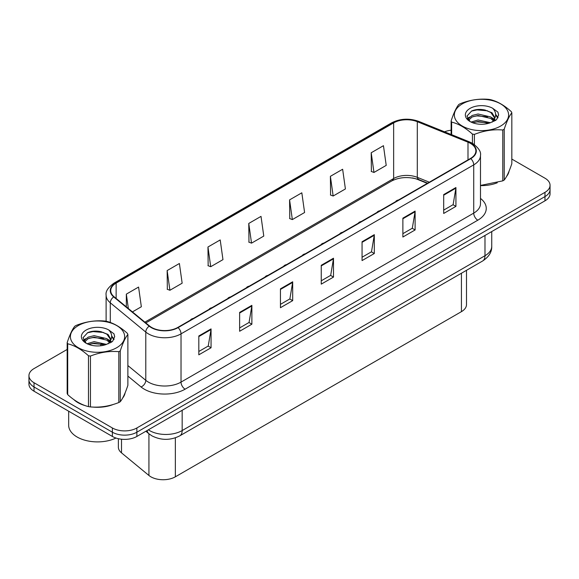 <?xml version="1.0" encoding="UTF-8"?>
<svg xmlns="http://www.w3.org/2000/svg" width="579" height="579" viewBox="0 0 579 579"><rect width="100%" height="100%" fill="white"/><g stroke="black" fill="none" stroke-linecap="round" stroke-linejoin="round"><path stroke-width="0.87" d="M286.612 264.603A4.328 2.497 0 0 0 283.703 266.282M323.929 243.057A4.328 2.497 0 0 0 321.019 244.736M342.587 232.288A4.328 2.497 0 0 0 339.685 233.959M361.245 221.511A4.328 2.497 0 0 0 358.343 223.19M379.904 210.742A4.328 2.497 0 0 0 377.001 212.421M305.271 253.834A4.328 2.497 0 0 0 302.361 255.505M267.954 275.38A4.328 2.497 0 0 0 265.044 277.052M249.288 286.149A4.328 2.497 0 0 0 246.386 287.828M230.63 296.918A4.328 2.497 0 0 0 227.728 298.598M211.972 307.695A4.328 2.497 0 0 0 209.07 309.374M193.314 318.464A4.328 2.497 0 0 0 190.411 320.144M398.562 199.965A4.328 2.497 0 0 0 395.66 201.644M427.309 183.369L417.929 179.577A23.088 13.331 0 0 0 412.458 177.941M466.5 270.299L466.5 304.576A17.312 9.995 180 0 1 461.434 311.647L175.357 476.806A17.312 9.995 180 0 1 148.933 475.475L121.503 452.858A17.312 9.995 180 0 1 118.369 447.118L118.369 438.701M73.823 399.582A27.705 15.995 0 0 0 77.933 402.615A27.705 15.995 0 0 0 85.323 405.662A27.705 15.995 0 0 1 77.933 402.615A27.705 15.995 0 0 1 73.823 399.582M470.459 143.382A18.47 10.661 180 0 1 475.866 150.924A18.47 10.661 180 0 1 470.459 158.458L177.76 327.446A18.47 10.661 180 0 1 149.57 326.028L114.07 296.752A18.47 10.661 180 0 1 110.734 290.636A18.47 10.661 180 0 1 116.14 283.102L393.64 122.886A18.47 10.661 180 0 1 417.293 121.691L467.991 142.188A18.47 10.661 180 0 1 470.459 143.382M470.785 143.194A18.933 10.929 0 0 0 468.259 141.971L417.56 121.474A18.933 10.929 0 0 0 393.315 122.697L115.814 282.914A18.933 10.929 0 0 0 113.694 296.911L149.194 326.18A18.933 10.929 0 0 0 178.086 327.634L470.785 158.646A18.933 10.929 0 0 0 470.785 143.194M67.171 349.448L34.023 368.591A17.312 9.995 0 0 0 28.95 375.655L28.95 384.138A17.312 9.995 0 0 0 34.023 391.209L112.377 436.45L112.377 432.209A17.312 9.995 0 0 0 136.868 432.209L544.977 196.585A17.312 9.995 0 0 0 550.05 189.514A17.312 9.995 0 0 1 544.977 196.585L136.868 432.209A17.312 9.995 0 0 1 112.377 432.209L34.023 386.967L112.377 432.209L112.377 427.968A17.312 9.995 0 0 0 136.868 427.968L544.977 192.344A17.312 9.995 0 0 0 550.05 185.273A17.312 9.995 0 0 0 544.977 178.209L511.829 159.066M28.95 379.896A17.312 9.995 0 0 0 34.023 386.967A17.312 9.995 0 0 1 28.95 379.896M198.814 335.979L198.814 354.826L211.06 347.762L211.06 328.908L198.814 335.979M198.814 351.482L208.245 346.039L211.009 329.538A4.618 2.663 -120 0 0 211.06 328.908M208.165 346.09L211.06 347.762M239.626 312.414L239.626 331.268L251.872 324.197L251.872 305.35L239.626 312.414M239.626 327.924L249.057 322.474L251.822 305.973A4.618 2.663 -120 0 0 251.872 305.35M248.977 322.525L251.872 324.197M280.439 288.856L280.439 307.702L292.684 300.639L292.684 281.785L280.439 288.856M280.439 304.359L289.869 298.916L292.634 282.414A4.618 2.663 -120 0 0 292.684 281.785M289.789 298.967L292.684 300.639M443.688 194.602L443.688 213.456L455.926 206.385L455.926 187.538L443.688 194.602M443.688 210.112L453.118 204.669L455.876 188.161A4.618 2.663 -120 0 0 455.926 187.538M453.031 204.713L455.926 206.385M402.875 218.167L402.875 237.021L415.114 229.95L415.114 211.096L402.875 218.167M402.875 233.67L412.306 228.227L415.071 211.726A4.618 2.663 -120 0 0 415.114 211.096M412.219 228.278L415.114 229.95M362.063 241.732L362.063 260.579L374.309 253.508L374.309 234.661L362.063 241.732M362.063 257.235L371.494 251.793L374.258 235.284A4.618 2.663 -120 0 0 374.309 234.661M371.407 251.836L374.309 253.508M321.251 265.291L321.251 284.144L333.497 277.073L333.497 258.22L321.251 265.291M321.251 280.801L330.681 275.351L333.446 258.849A4.618 2.663 -120 0 0 333.497 258.22M330.595 275.401L333.497 277.073M429.329 182.204L417.293 177.34A18.47 10.661 0 0 0 393.64 178.535L144.88 322.156M480.483 185.613A27.705 15.995 0 0 0 497.267 182.776A27.705 15.995 0 0 1 480.483 185.613M506.618 176.349A27.705 15.995 0 0 0 509.035 171.268A27.705 15.995 0 0 1 506.618 176.349M92.792 407.059A27.705 15.995 0 0 0 113.31 404.446A27.705 15.995 0 0 1 92.792 407.059M122.668 398.019A27.705 15.995 0 0 0 125.086 392.938A27.705 15.995 0 0 1 122.668 398.019M451.121 130.217A17.312 9.995 0 0 0 444.527 131.817M98.676 331.26L98.206 331.535M83.434 340.061L85.88 338.657M28.95 375.655A17.312 9.995 0 0 0 34.023 382.726L112.377 427.968M167.15 270.567L169.915 290.267L182.153 283.196L179.389 263.503L167.15 270.567L167.345 289.305M132.439 311.9L141.341 306.761L138.576 287.061L126.338 294.132L126.338 306.87M289.58 199.885L292.344 219.579L304.59 212.507L301.825 192.814L289.58 199.885L289.782 218.616M330.392 176.32L333.157 196.013L345.402 188.949L342.638 169.249L330.392 176.32L330.587 195.058M371.204 152.762L373.969 172.455L386.215 165.384L383.45 145.691L371.204 152.762L371.4 171.493M207.962 247.009L210.72 266.702L222.966 259.631L220.201 239.938L207.962 247.009L208.158 265.747M248.767 223.443L251.532 243.144L263.778 236.073L261.013 216.38L248.767 223.443L248.97 242.181M251.532 243.144L248.767 242.109M292.344 219.579L289.58 218.544M333.157 196.013L330.392 194.985M373.969 172.455L371.204 171.42M210.72 266.702L207.962 265.667M169.915 290.267L167.15 289.232M126.338 294.132L128.357 308.535M112.377 436.45A17.312 9.995 0 0 0 136.868 436.45L544.977 200.826A17.312 9.995 0 0 0 550.05 193.755L550.05 185.273M462.295 103.887A27.126 15.662 -0 0 0 462.295 126.041A27.126 15.662 -0 0 0 500.654 126.041A27.126 15.662 -0 0 0 500.654 103.887A27.126 15.662 -0 0 0 462.295 103.887M480.483 185.446L502.782 180.858A31.165 17.992 -0 0 0 503.513 180.445A31.165 17.992 -0 0 0 504.222 180.026C506.748 176.87 509.281 171.406 511.829 163.64L511.829 112.782A31.165 17.992 -0 0 0 511.3 111.646C504.36 105.356 497.433 101.354 490.522 99.653A31.165 17.992 -0 0 0 488.553 99.342C479.05 98.531 469.591 99.993 460.175 103.735A31.165 17.992 -0 0 0 459.436 104.148A31.165 17.992 -0 0 0 458.727 104.567C456.18 107.774 453.646 113.231 451.121 120.953A31.165 17.992 -0 0 0 451.649 122.097L451.649 134.69M472.428 143.317L472.428 134.089C465.487 127.8 458.561 123.797 451.649 122.097M472.428 134.089A31.165 17.992 -0 0 0 474.404 134.393L474.404 144.598M502.782 180.858L502.782 130C493.359 129.175 483.899 130.644 474.404 134.393M502.782 130A31.165 17.992 -0 0 0 503.513 129.595A31.165 17.992 -0 0 0 504.222 129.168L504.222 180.026M490.456 122.719L478.059 119.983L471.031 122.06M488.727 123.284L478.059 121.474L472.609 122.741M493.844 120.099L490.804 116.965L478.059 113.998L472.146 115.467L468.729 118.384L468.288 119.969M493.359 120.845L490.804 118.463L478.059 115.489L472.146 116.965L468.556 120.258M492.193 122.14L494.22 119.332L494.669 117.356L492.012 112.775L484.775 109.981C479.839 108.975 475.446 109.322 471.603 111.03L466.956 116.09L470.076 121.518M493.974 121.358L494.669 118.543M494.632 117.95L490.804 112.478L485.122 110.046M470.076 108.382A16.125 9.307 -0 0 0 470.076 121.547A16.125 9.307 -0 0 0 490.232 122.784L496.521 119.73L498.635 114.968L497.911 112.116L492.628 108.237A16.125 9.307 -0 0 0 470.076 108.382M492.628 108.237C495.986 111.653 496.521 115.351 494.22 119.325M451.121 134.48L451.121 120.953M511.829 112.782C509.303 115.945 506.77 121.402 504.222 129.168M487.54 122.784L477.038 121.88L472.855 122.639M495.219 120.656L494.48 120.063M494.032 119.744L493.286 119.252M487.54 116.799L477.038 115.894L472.855 116.654M468.809 118.239L467.579 118.999M497.839 117.95L495.631 115.04M487.583 110.821L477.038 109.909L471.415 111.117M498.635 115.112L497.911 112.116M495.696 120.345L494.611 119.419M494.292 119.173L491.709 117.631M469.83 116.98L467.304 118.449M498.02 117.595L495.624 114.287M68.669 411.213L68.669 425.232A28.856 16.661 0 0 0 77.116 437.015A28.856 16.661 0 0 0 115.981 438.042M78.346 325.564A27.126 15.662 -0 0 0 78.346 347.711A27.126 15.662 -0 0 0 116.705 347.711A27.126 15.662 -0 0 0 116.705 325.564A27.126 15.662 -0 0 0 78.346 325.564M75.487 325.818A31.165 17.992 -0 0 0 74.778 326.245C72.23 329.444 69.697 334.908 67.171 342.63A31.165 17.992 -0 0 0 67.7 343.767L67.7 394.625C74.604 400.892 81.53 404.887 88.478 406.617A31.165 17.992 -0 0 0 90.447 406.921C99.87 407.746 109.33 406.284 118.825 402.528A31.165 17.992 -0 0 0 119.563 402.123A31.165 17.992 -0 0 0 120.273 401.696C122.799 398.54 125.332 393.076 127.879 385.31L127.879 334.459A31.165 17.992 -0 0 0 127.351 333.316C120.403 327.026 113.477 323.031 106.572 321.323A31.165 17.992 -0 0 0 104.596 321.019C95.101 320.209 85.641 321.671 76.218 325.405A31.165 17.992 -0 0 0 75.487 325.818M88.478 406.617L88.478 355.759C81.53 349.47 74.604 345.475 67.7 343.767M88.478 355.759A31.165 17.992 -0 0 0 90.447 356.063L90.447 406.921M118.825 402.528L118.825 351.677C109.409 350.852 99.95 352.314 90.447 356.063M118.825 351.677A31.165 17.992 -0 0 0 119.563 351.265A31.165 17.992 -0 0 0 120.273 350.845L120.273 401.696M67.171 342.63L67.171 393.481A31.165 17.992 -0 0 0 67.7 394.625M106.5 344.396L94.109 341.653L87.082 343.731M104.77 344.954L94.109 343.152L88.659 344.418M109.887 341.776L106.854 338.635L94.109 335.668L88.196 337.137L84.78 340.054L84.331 341.639M109.402 342.522L106.854 340.134L94.109 337.166L88.196 338.635L84.599 341.936M108.244 343.81L110.271 341.009L110.719 339.033L108.063 334.452L100.826 331.658C95.89 330.652 91.496 331 87.646 332.701L83.007 337.767L86.126 343.188M110.024 343.029L110.719 340.22M110.676 339.62L106.854 334.148L101.166 331.724M86.119 330.052A16.125 9.307 -0 0 0 86.119 343.224A16.125 9.307 -0 0 0 106.283 344.454L112.565 341.407L114.685 336.638L113.962 333.793L108.678 329.914A16.125 9.307 -0 0 0 86.119 330.052M108.678 329.914C112.037 333.33 112.565 337.021 110.271 341.002M127.879 334.459C125.353 337.615 122.82 343.079 120.273 350.845M103.59 344.454L93.081 343.557L88.898 344.317M111.262 342.334L110.531 341.74M110.082 341.415L109.33 340.922M103.59 338.469L93.081 337.571L88.898 338.331M84.86 339.909L83.629 340.669M113.889 339.62L111.675 336.717M103.634 332.498L93.081 331.586L87.458 332.787M114.685 336.783L113.962 333.793M111.747 342.015L110.661 341.089M110.336 340.85L107.752 339.301M114.07 339.265L111.675 335.965M461.434 273.23L461.434 311.647M121.503 439.215L121.503 452.858M148.933 433.772L148.933 475.475M175.357 437.825L175.357 476.806M480.483 198.416A28.856 16.661 180 0 1 477.805 220.194L185.106 389.182A5.768 3.329 60 0 1 181.024 382.111L473.723 213.123A23.088 13.331 0 0 0 480.483 203.699L480.483 155.447A23.088 13.331 180 0 1 473.723 164.87A5.768 3.329 -120 0 0 470.785 158.646M185.106 389.182A28.856 16.661 180 0 1 144.294 389.182A28.856 16.661 180 0 1 141.059 386.96L127.879 376.089M149.194 326.18A5.768 3.858 129.5 0 0 145.785 332.078L145.785 380.331A23.088 13.331 0 0 0 148.376 382.111A23.088 13.331 0 0 0 181.024 382.111L181.024 333.859A23.088 13.331 180 0 1 145.785 332.078L110.292 302.81A23.088 13.331 180 0 1 106.116 295.16L106.116 321.244M480.483 155.447C481.258 151.836 478.601 147.819 472.529 143.375L469.489 141.906A5.768 2.7 112 0 0 468.259 141.971M469.489 141.906L418.798 121.409C409.237 118.029 400.161 118.521 391.57 122.886A5.768 3.329 60 0 1 393.315 122.697M115.814 282.914A5.768 3.329 -120 0 0 114.07 283.095C108.078 287.401 105.429 291.425 106.116 295.16M113.694 296.911A5.768 3.858 129.5 0 0 110.292 302.81L110.292 322.474M418.798 121.409A5.768 2.7 112 0 0 417.56 121.474M178.086 327.634A5.768 3.329 60 0 1 181.024 333.859L473.723 164.87L473.723 213.123A5.768 3.329 60 0 0 477.805 220.194M427.664 183.167L419.145 179.722A10.965 5.139 -68 0 1 417.293 177.34L417.293 121.691M393.64 122.886L393.64 178.535A10.965 6.333 60 0 1 391.78 180.923L145.814 322.93M100.637 345.772A28.856 16.661 180 0 1 101.361 343.752M136.868 427.968L136.868 436.45M544.977 192.344L544.977 200.826M34.023 382.726L34.023 391.209M110.292 338.114L110.292 340.951M127.879 365.566L145.785 380.331A5.768 3.858 -50.5 0 1 141.059 386.96M467.991 142.188L467.991 159.884M116.14 283.102L116.14 298.46M321.251 265.891L333.446 258.849M362.063 242.326L374.258 235.284M402.875 218.768L415.071 211.726M443.688 195.203L455.876 188.161M280.439 289.449L292.634 282.414M239.626 313.015L251.822 305.973M198.814 336.573L211.009 329.538M148.34 429.821A23.088 13.331 0 0 0 149.52 430.559A23.088 13.331 0 0 0 182.168 430.559L484.985 255.723A23.088 13.331 0 0 0 491.745 246.299C491.918 252.031 488.864 256.931 482.596 261.013L179.772 435.842A11.544 6.666 60 0 0 182.168 430.559L182.168 410.294M484.985 235.465L484.985 255.723A11.544 6.666 60 0 1 482.596 261.013M147.109 430.53A11.544 7.722 129.5 0 0 149.042 433.859L145.872 431.246M391.57 122.886L114.07 283.095M419.145 179.722C409.071 176.508 399.944 176.906 391.78 180.923M179.772 435.842C170.487 440.51 161.194 440.51 151.908 435.842L149.042 433.859M491.745 246.299L491.745 231.557"/></g></svg>
